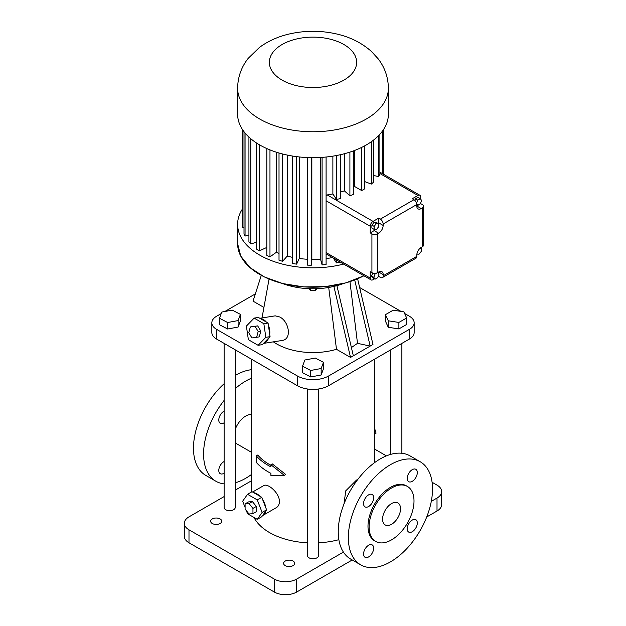<?xml version="1.0" encoding="UTF-8"?>
<svg xmlns="http://www.w3.org/2000/svg" width="626" height="626" viewBox="0 0 626 626"><rect width="100%" height="100%" fill="white"/><g stroke="black" fill="none" stroke-linecap="round" stroke-linejoin="round"><path stroke-width="0.94" d="M420.735 248.107L420.735 247.716M417.456 254.062L416.853 254.414M375.6 229.507A6.346 3.662 120 0 1 374.16 230.618L370.232 232.88L370.232 226.252A3.967 2.293 -60 0 1 373.041 221.393L378.652 218.153L378.652 222.84L383.143 225.43L383.143 223.983A3.967 2.293 60 0 0 380.334 219.123L378.652 218.153M378.589 223.772A6.346 3.662 120 0 0 378.652 222.84M378.628 223.795L376.382 222.496L374.137 222.3L371.899 225.094L371.899 228.083L374.137 229.382L376.382 229.578L378.628 226.792L378.628 223.795L376.382 223.592L374.137 226.385L374.137 229.382M326.091 252.599L370.232 278.085L370.232 271.707L371.922 272.678A3.967 2.293 0 0 0 377.533 272.678L377.533 233.858L378.652 233.208A6.346 3.662 120 0 0 383.143 225.43M370.232 278.085A3.967 2.293 120 0 0 371.061 279.9A3.967 2.293 120 0 0 373.041 279.705L374.528 278.852M378.699 275.049L378.699 276.442L378.002 276.841M378.699 273.945L378.699 272.005L377.533 272.678M372.713 273.03L371.547 276.035L372.846 277.874L375.091 279.173L377.681 277.678L378.98 274.337L377.728 272.56M420.735 199.209L420.735 197.096A3.967 2.293 120 0 0 419.913 195.281A3.967 2.293 120 0 0 417.933 195.476L412.276 198.739L413.958 199.71A3.967 2.293 60 0 1 416.76 204.569L416.76 205.97L420.735 203.669L420.735 202.754M416.76 204.741L417.738 205.305L420.328 203.81L421.627 200.469L420.328 198.63L418.082 197.331L415.492 198.825L414.874 200.422M374.137 222.3L376.382 223.592M371.899 225.094L374.137 226.385M416.908 254.015L419.029 254.203L421.275 251.409L421.275 248.42L420.023 248.303M420.445 247.943L421.275 248.42M416.697 203.826L417.738 205.305M415.492 198.825L417.738 200.124L416.548 203.192M420.328 198.63L417.738 200.124M371.547 276.035L373.792 277.326L375.091 279.173M373.894 273.296L375.091 273.985L373.792 277.326M376.758 273.022L375.091 273.985M420.735 203.669L422.425 204.647A3.967 2.293 180 0 1 423.583 206.267A3.967 2.293 180 0 1 422.425 207.887L421.251 208.56A6.346 3.662 120 0 1 418.074 208.873A6.346 3.662 120 0 1 416.76 205.97L421.251 208.56M423.583 206.267L423.583 245.087A3.967 2.293 180 0 1 422.425 246.707L421.298 247.356A6.346 3.662 120 0 0 416.806 255.126L416.806 256.378A3.967 2.293 60 0 1 415.985 258.194L382.369 277.608A3.967 2.293 60 0 1 380.381 277.412L378.699 276.442M370.232 232.88L371.922 233.858A3.967 2.293 0 0 0 377.533 233.858M373.55 175.483L378.448 176.563A70.91 40.94 0 0 0 379.896 174.38L379.896 134.222M364.551 181.532L371.343 184.075A70.91 40.94 0 0 0 373.55 182.119L373.55 140.091M353.307 187.072A60.777 35.087 0 0 0 354.519 186.438L361.687 190.57A70.91 40.94 0 0 0 364.551 188.919L364.551 145.913M340.294 192.159A60.777 35.087 0 0 0 344.386 190.86L349.903 195.766A70.91 40.94 0 0 0 353.307 194.49L353.307 150.936M326.091 195.555A3.967 2.293 -60 0 1 326.741 195.007L327.202 194.929A60.777 35.087 0 0 0 332.875 193.966L336.506 199.436A70.91 40.94 0 0 0 340.294 198.591L340.294 154.732M416.806 256.378L383.19 275.792A3.967 2.293 60 0 1 382.369 277.608M383.19 275.792L383.19 274.595A6.346 3.662 120 0 0 381.876 271.692A6.346 3.662 120 0 0 378.699 272.005L383.19 274.595M382.689 173.785L382.689 130.756M332.875 193.966L332.875 156.14M326.091 258.577A60.777 35.087 0 0 0 332.375 257.568M333.298 258.1L336.506 262.928L336.506 259.954M336.506 262.928A70.91 40.94 0 0 0 340.231 262.106M307.264 157.556L307.264 265.111A70.91 40.94 0 0 0 311.31 265.236L311.842 259.391A60.777 35.087 0 0 0 320.504 259.133L322.085 264.908A70.91 40.94 0 0 0 326.091 264.54L326.091 157.024M378.448 176.563L378.448 135.764M371.343 184.075L371.343 141.726M361.687 190.57L361.687 147.392M354.519 186.438L354.519 150.483M349.903 195.766L349.903 152.11M344.386 190.86L344.386 153.73M336.506 199.436L336.506 155.514M343.643 264.078A75.386 43.523 180 0 1 237.614 224.304A75.386 43.523 180 0 1 242.113 209.499M292.694 156.077L292.694 263.53A70.91 40.94 0 0 0 296.614 264.141L299.236 258.483A60.777 35.087 0 0 0 307.264 259.242M279.016 153.01L279.016 260.236A70.91 40.94 0 0 0 282.623 261.3L287.224 256.089A60.777 35.087 0 0 0 292.694 257.38M266.817 148.558L266.817 255.377A70.91 40.94 0 0 0 269.97 256.848L276.348 252.301A60.777 35.087 0 0 0 279.016 253.397M256.644 143.064L256.644 249.148A70.91 40.94 0 0 0 259.187 250.971L266.817 247.403M248.929 137.094L248.929 241.847A70.91 40.94 0 0 0 250.768 243.929L256.644 242.199M244.007 131.703L244.007 233.772A70.91 40.94 0 0 0 245.063 236.025L248.929 235.431M242.113 128.972L242.113 225.282A70.91 40.94 0 0 0 242.325 227.614L244.007 227.567M383.323 174.153L383.323 129.84M388.386 88.243L388.386 114.159A75.386 43.523 180 0 1 366.312 144.935A75.386 43.523 180 0 1 284.149 154.372A75.386 43.523 180 0 1 237.614 114.159L237.614 88.243C237.802 77.084 241.315 67.138 248.154 58.398L259.469 47.396C268.726 40.643 279.368 36.018 291.403 33.522C306.341 30.447 321.232 30.557 336.084 33.851C349.856 36.903 361.632 42.764 371.414 51.442L378.135 58.774C384.794 67.428 388.206 77.256 388.386 88.243A75.386 43.523 180 0 1 366.312 119.018A75.386 43.523 180 0 1 284.149 128.447A75.386 43.523 180 0 1 237.614 88.243M322.085 264.908L322.085 157.361M320.504 259.133L320.504 157.462M311.842 259.391L311.842 157.674M311.31 265.236L311.31 157.674M299.236 258.483L299.236 156.954M296.614 264.141L296.614 156.641M287.224 256.089L287.224 155.06M282.623 261.3L282.623 153.996M276.348 252.301L276.348 152.188M269.97 256.848L269.97 149.896M259.187 250.971L259.187 144.645M250.768 243.929L250.768 138.722M245.063 236.025L245.063 133.017M242.325 227.614L242.325 129.3M383.887 174.474L383.887 128.972M343.557 283.484A55.55 32.075 180 0 1 282.443 283.484M261.292 275.37L253.029 301.129L263.922 307.421M328.705 287.467L336.483 349.308A51.582 29.782 180 0 1 273.359 341.851M263.523 343.392L282.123 340.474C292.256 339.308 289.04 321.42 279.712 316.967L275.221 315.848L259.798 318.274M336.483 349.308L350.529 357.423L333.908 286.418M336.913 285.652L353.33 355.803L370.169 346.084L354.692 279.963M350.529 357.423L353.33 355.803M349.957 281.637L357.501 343.338L370.169 346.084L372.971 344.464L357.602 278.789M310.707 288.75L310.707 290.386L308.97 288.696M315.285 288.75L315.285 290.362L310.707 290.386M316.912 288.696L315.285 290.362M255.353 293.876L224.844 311.49M221.228 313.579L216.486 316.318A15.869 9.163 0 0 0 211.838 322.797A15.869 9.163 0 0 0 216.486 329.276L297.287 375.929A22.223 12.825 0 0 0 328.713 375.929L409.514 329.276A15.869 9.163 0 0 0 414.162 322.797A15.869 9.163 0 0 0 409.514 316.318L404.584 313.469M400.976 311.388L359.645 287.522M219.491 318.266L219.491 324.745L227.645 329.002L238.107 327.054L240.415 320.848L240.415 314.369L232.262 310.113L221.792 312.061L219.491 318.266L227.645 322.523L238.107 320.575L240.415 314.369M302.538 366.21L302.538 372.689L310.692 376.954L321.154 374.997L323.462 368.792L323.462 362.313L315.308 358.056L304.846 360.005L302.538 366.21L310.692 370.467L321.154 368.518L323.462 362.313M385.428 314.675L385.428 321.154L388.276 327.281L398.895 328.924L406.673 324.44L406.673 317.961L403.825 311.826L393.198 310.183L385.428 314.675L388.276 320.802L398.895 322.445L406.673 317.961M258.1 345.302L262.317 344.644L263.695 343.212A12.7 9.398 -98.9 0 0 268.671 338.079L270.056 336.655L269.696 334.221A12.7 9.398 -98.9 0 0 268.429 325.481L268.069 323.055L266.34 322.054A12.7 9.398 -98.9 0 0 263.405 319.526A12.7 9.398 -98.9 0 0 260.087 318.438L258.35 317.437L254.133 318.102L246.394 326.091L248.373 339.691L258.1 345.302L265.831 337.312L263.851 323.712L254.133 318.102M357.501 343.338L351.405 347.571M211.838 322.797L211.838 332.516A15.869 9.163 0 0 0 216.486 338.995L297.287 385.647A22.223 12.825 0 0 0 328.713 385.647L409.514 338.995A15.869 9.163 0 0 0 414.162 332.516L414.162 322.797M238.107 327.054L238.107 320.575M227.645 329.002L227.645 322.523M321.154 374.997L321.154 368.518M310.692 376.954L310.692 370.467M398.895 328.924L398.895 322.445M388.276 327.281L388.276 320.802M266.34 322.054L260.087 318.438M269.696 334.221L268.429 325.481M263.695 343.212L268.671 338.079M268.069 323.055L263.851 323.712M270.056 336.655L265.831 337.312M357.845 479.367L356.491 480.087L345.748 490.831L343.995 503.938M253.984 517.444A61.504 35.51 0 0 0 307.444 542.82M318.556 542.82A61.504 35.51 0 0 0 338.862 539.675M270.909 464.735L272.31 463.921L285.746 474.492L284.267 475.345L270.909 464.735L270.909 466.863A63.484 36.652 180 0 1 256.269 455.877L257.748 455.024A61.504 35.51 0 0 0 270.909 465.314M246.347 510.652L247.536 513.727L257.255 519.337L261.746 516.747L262.615 515.511A12.7 7.332 -120 0 0 263.233 515.214L276.324 507.655C278.327 506.45 279.36 504.423 279.431 501.575C279.65 493.045 267.584 482.709 263.632 485.666L252.607 492.028M224.124 343.4L224.124 507.459A5.556 3.208 0 0 0 227.551 510.425A5.556 3.208 0 0 0 233.6 509.728A5.556 3.208 0 0 0 235.227 507.459L235.227 349.817M307.444 388.996L307.444 555.567A5.556 3.208 0 0 0 310.872 558.533A5.556 3.208 0 0 0 316.928 557.836A5.556 3.208 0 0 0 318.556 555.567L318.556 388.996M256.629 337.297L259.266 336.882L260.815 331.06L257.669 325.888L250.33 326.944L248.772 332.758L251.926 337.938L256.629 337.297L258.186 331.475L255.032 326.303L250.33 326.944M251.495 480.768L235.227 490.158M224.124 496.575L188.989 516.857A15.869 9.163 0 0 0 184.341 523.336A15.869 9.163 0 0 0 188.989 529.815L274.282 579.058A15.869 9.163 0 0 0 296.724 579.058L343.416 552.101M431.291 501.363L437.011 498.061A15.869 9.163 0 0 0 441.659 491.582A15.869 9.163 0 0 0 437.011 485.103L432.089 482.263M386.383 455.877L374.505 449.014M293.078 561.076A5.556 3.208 0 0 0 287.029 560.38A5.556 3.208 0 0 0 283.594 563.345A5.556 3.208 0 0 0 289.149 566.553A5.556 3.208 0 0 0 294.705 563.345A5.556 3.208 0 0 0 293.078 561.076M220.133 518.962A5.556 3.208 0 0 0 214.076 518.265A5.556 3.208 0 0 0 210.649 521.231A5.556 3.208 0 0 0 216.205 524.439A5.556 3.208 0 0 0 221.76 521.231A5.556 3.208 0 0 0 220.133 518.962M284.267 475.345L270.909 475.47L270.909 473.342A63.484 36.652 180 0 1 256.269 462.356L256.269 455.877M251.495 414.514A16.667 9.625 120 0 0 235.227 429.405M235.227 442.058A16.667 9.625 120 0 0 237.332 444.139L251.495 452.316M263.233 515.214A12.7 7.332 -120 0 0 265.737 511.066L266.606 509.83L265.737 507.592A12.7 7.332 -120 0 0 262.615 499.54L261.746 497.31L260.009 496.301A12.7 7.332 -120 0 0 253.765 492.693L252.028 491.692L247.536 494.29L242.677 501.199L245.102 507.451M374.505 434.186L376.077 433.137L374.505 434.045M374.505 429.796L374.966 429.53L376.077 433.137M257.669 325.888L255.032 326.303M260.815 331.06L258.186 331.475M420.195 461.745L410.093 455.916A59.517 34.36 120 0 0 380.334 458.866A59.517 34.36 120 0 0 341.452 511.309A59.517 34.36 120 0 0 350.576 559.002L360.678 564.832A59.517 34.36 120 0 0 420.195 530.472A59.517 34.36 120 0 0 420.195 461.745A59.517 34.36 120 0 0 390.436 464.695A59.517 34.36 120 0 0 351.554 517.139A59.517 34.36 120 0 0 360.678 564.832M184.341 523.336L184.341 536.294A15.869 9.163 0 0 0 188.989 542.773L274.282 592.016A15.869 9.163 0 0 0 296.724 592.016L352.242 559.965M426.721 516.966L437.011 511.027A15.869 9.163 0 0 0 441.659 504.548L441.659 491.582M251.495 378.214A59.517 34.36 120 0 0 245.666 381.109A59.517 34.36 120 0 0 235.227 388.652M224.124 400.397A59.517 34.36 120 0 0 215.907 481.253A59.517 34.36 120 0 0 224.124 483.89M235.227 482.81A59.517 34.36 120 0 0 251.495 474.469M224.124 422.769A7.144 4.124 -60 0 1 220.266 423.293A7.144 4.124 -60 0 1 218.787 420.023A7.144 4.124 -60 0 1 224.124 411.125M224.124 473.17A7.144 4.124 -60 0 1 220.266 473.694A7.144 4.124 -60 0 1 218.787 470.423A7.144 4.124 -60 0 1 224.124 461.518M262.615 515.511L265.737 511.066M260.009 496.301L253.765 492.693M265.737 507.592L262.615 499.54M417.307 472.575A7.144 4.124 120 0 0 415.828 469.304A7.144 4.124 120 0 0 408.692 473.428A7.144 4.124 120 0 0 408.692 481.676A7.144 4.124 120 0 0 414.193 479.766A7.144 4.124 120 0 0 417.307 472.575M373.667 497.772A7.144 4.124 120 0 0 372.188 494.509A7.144 4.124 120 0 0 365.044 498.632A7.144 4.124 120 0 0 365.044 506.88A7.144 4.124 120 0 0 370.545 504.963A7.144 4.124 120 0 0 373.667 497.772M373.667 548.173A7.144 4.124 120 0 0 372.188 544.902A7.144 4.124 120 0 0 365.044 549.025A7.144 4.124 120 0 0 365.044 557.273A7.144 4.124 120 0 0 370.545 555.364A7.144 4.124 120 0 0 373.667 548.173M417.307 522.976A7.144 4.124 120 0 0 415.828 519.705A7.144 4.124 120 0 0 408.692 523.829A7.144 4.124 120 0 0 408.692 532.077A7.144 4.124 120 0 0 414.193 530.159A7.144 4.124 120 0 0 417.307 522.976M251.495 369.7A59.517 34.36 120 0 0 235.564 375.279A59.517 34.36 120 0 0 235.227 375.475M224.124 383.715A59.517 34.36 120 0 0 205.805 475.416L215.907 481.253M261.746 497.31L257.255 499.9L247.536 494.29M266.606 509.83L262.114 512.42L257.255 499.9M257.255 519.337L262.114 512.42M407.432 486.449L406.305 485.799A31.746 18.326 120 0 0 390.436 487.372A31.746 18.326 120 0 0 369.7 515.347A31.746 18.326 120 0 0 374.567 540.778L375.686 541.427A31.746 18.326 120 0 0 407.432 523.101A31.746 18.326 120 0 0 407.432 486.449A31.746 18.326 120 0 0 391.555 488.022A31.746 18.326 120 0 0 370.819 515.996A31.746 18.326 120 0 0 375.686 541.427M252.959 513.641L256.324 511.7L256.324 506.457L252.395 501.575L248.467 501.927L245.102 503.867L245.102 509.11L249.031 513.993L252.959 513.641L252.959 508.406L249.031 503.515L245.102 503.867M252.395 501.575L249.031 503.515M256.324 506.457L252.959 508.406M400.538 508.758A12.7 7.332 120 0 0 397.909 502.944A12.7 7.332 120 0 0 385.209 510.276A12.7 7.332 120 0 0 385.209 524.932A12.7 7.332 120 0 0 394.998 521.536A12.7 7.332 120 0 0 400.538 508.758M370.232 226.252L326.091 200.766M371.922 272.678L371.922 233.858M374.16 230.618L378.652 233.208M413.958 199.71L380.334 219.123M417.933 195.476L379.896 173.512M373.041 221.393L327.202 194.929M422.425 246.707L422.425 207.887M416.76 204.569L383.143 223.983M259.735 274.454A75.276 43.46 180 0 0 363.894 275.769A75.386 43.523 180 0 1 282.608 283.484A75.386 43.523 180 0 1 237.614 243.655L240.744 256.089L249.876 267.482L264.242 276.888L282.647 283.539L303.571 286.888L325.277 286.645L345.975 282.842L363.925 275.784M343.862 80.136A43.648 25.197 180 0 1 270.839 68.844A43.648 25.197 180 0 1 324.299 37.983A43.648 25.197 180 0 1 343.862 80.136M216.486 338.995L216.486 329.276M297.287 385.647L297.287 375.929M328.713 385.647L328.713 375.929M409.514 338.995L409.514 329.276M188.989 542.773L188.989 529.815M274.282 592.016L274.282 579.058M296.724 592.016L296.724 579.058M437.011 511.027L437.011 498.061M326.091 253.937L371.061 279.9M379.896 172.173L419.913 195.281M237.614 224.304L237.614 243.655M269.055 279.063L262.02 317.922M374.505 462.7L374.505 359.207M251.495 491.997L251.495 359.207M401.876 453.279L401.876 343.4M390.773 454.359L390.773 349.817"/></g></svg>
